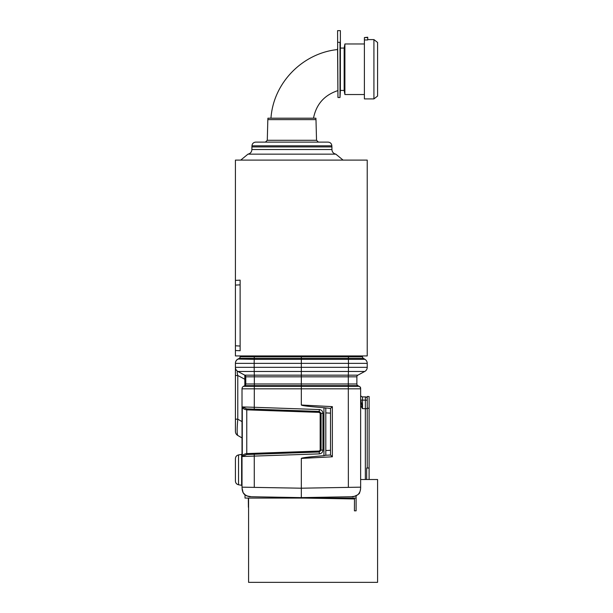 <?xml version="1.0" encoding="UTF-8"?>
<svg xmlns="http://www.w3.org/2000/svg" width="613" height="613" viewBox="0 0 613 613"><rect width="100%" height="100%" fill="white"/><g stroke="black" fill="none" stroke-linecap="round" stroke-linejoin="round"><path stroke-width="0.92" d="M235.423 350.506L240.127 350.751L240.127 346.038L235.423 345.786L235.423 355.931L367.225 355.931L367.225 160.1L235.423 160.1L235.423 285.099L240.127 284.853L240.127 280.141L235.423 280.386M235.423 345.786L235.423 285.099M240.127 346.038L240.127 284.853M318.415 142.116L316.53 140.285L315.986 119.619L267.827 119.619L267.283 140.285L265.406 142.116M331.871 146.921L331.848 145.817C331.595 143.565 330.338 142.331 328.085 142.116L255.728 142.116C253.476 142.331 252.219 143.565 251.966 145.817L251.943 146.921M364.398 37.577L367.723 37.24L367.723 39.968L364.398 39.968L364.398 37.577L367.723 37.577M340.391 48.067L344.169 48.067L344.169 90.433L340.376 90.433L340.391 30.65L337.571 30.65L337.955 97.498L337.571 48.327M340.376 90.433L340.008 97.498L340.008 42.305L337.955 42.305M340.376 49.837L340.008 42.305M270.969 118.209C273.344 82.717 302.761 53.109 337.502 49.569M344.169 48.067L344.897 43.975L344.897 94.532L364.398 94.532M373.922 98.908L377.577 96.042L377.577 42.458L373.922 39.592L373.922 98.908L364.398 98.908L364.398 39.968M344.169 90.433L344.897 94.532M315.917 119.619L315.917 118.209L267.896 118.209L267.896 119.619M361.578 396.626L362.521 396.879A1.885 1.885 0 0 1 360.636 394.994A1.885 1.885 0 0 0 362.521 396.879L365.34 396.879A1.885 1.885 0 0 1 367.225 398.764A1.885 1.885 0 0 0 365.34 396.879A1.885 1.885 0 0 1 367.225 398.764A1.885 1.885 0 0 0 365.34 396.879A1.885 1.885 0 0 1 367.225 398.764L367.225 408.204L367.225 396.45L369.11 396.55L369.11 479.512M369.11 408.304L367.225 408.204L367.225 468.033L369.11 468.003M366.674 479.512L366.674 468.003L367.225 468.003M315.289 498.085L245.024 498.085L248.579 498.085L248.579 582.35L377.577 582.35L377.577 479.512L360.636 479.512M319.618 498.085L328.951 498.085M327.204 498.3L354.49 498.836L354.421 510.836L356.115 510.836L356.115 498.085L327.204 498.085M354.421 498.959L304.377 498.085M330.691 498.4L328.813 498.338M354.421 510.836L354.49 498.836M356.115 498.085L356.115 495.825L356.666 495.557M354.421 498.085L354.421 498.836M248.311 498.085L248.395 507.303L248.503 498.085M245.024 498.085L245.024 495.266L245.484 495.266L243.07 492.561L242.327 490.438M315.864 498.193L319.771 498.17M247.974 154.154L335.84 154.154C333.411 153.564 332.1 152.016 331.917 149.518L251.897 149.518C251.713 152.016 250.403 153.564 247.974 154.154L240.74 160.1M251.897 149.518L251.897 146.921L331.917 146.921L331.917 149.518M360.666 400.067L367.225 400.182L367.225 398.764A1.885 1.885 0 0 0 365.34 396.879L365.34 408.649L362.521 408.649L360.636 405.454M330.507 413.139L325.802 412.894L325.802 408.181L325.802 455.252L330.507 455.007L330.507 408.427L332.361 406.641L301.32 405.009L301.32 388.826L360.636 388.826L360.636 487.166L301.32 488.201L301.32 497.618L351.211 496.745L354.996 496.231M301.32 355.931L301.32 388.826L242.012 388.826L242.012 487.166L301.32 488.201L301.32 458.417L332.361 456.792L330.507 455.007M330.507 450.294L325.802 450.54L325.802 455.252L323.948 455.697C309.358 456.846 301.818 457.758 301.32 458.417M301.32 405.009C301.818 405.676 309.358 406.58 323.948 407.729L330.507 408.427M319.312 453.873C321.519 453.589 322.737 452.333 322.944 450.111L321.089 450.111L319.273 451.996L319.312 453.873L242.281 456.501C242.679 454.93 244.173 453.965 246.763 453.582L246.763 409.844C244.173 409.469 242.679 408.496 242.281 406.932L254.28 407.285L254.311 386.336L243.499 386.336L244.779 385.646L254.334 385.646L254.311 386.336L359.149 386.336L357.862 385.646L348.314 385.646L348.36 487.381M301.32 497.618L251.437 496.745L246.74 495.917M359.226 386.374L359.149 386.336A2.827 2.827 0 0 1 360.636 388.826A2.827 2.827 0 0 0 359.149 386.336L359.639 386.604L359.149 386.336M242.012 388.826A2.827 2.827 0 0 1 243.499 386.336M359.639 386.673L359.639 386.604A1.885 1.885 0 0 1 360.636 388.259L360.636 389.531L360.636 388.259A1.885 1.885 0 0 0 359.639 386.604M360.636 399.063L362.521 408.649L362.521 396.879A1.885 1.885 0 0 1 360.636 394.994M361.341 403.959L360.636 404.296M245.775 376.826L254.349 376.826L254.334 375.164L348.314 375.164L348.299 383.983L356.873 383.983L356.873 376.826L254.349 376.826L254.349 383.983L245.775 383.983L245.775 376.826A1.885 1.885 0 0 0 244.779 375.164L254.334 375.164L254.211 371.47L237.905 371.47L244.779 375.164L244.832 379.271L237.775 375.485C236.993 372.52 237.039 371.187 237.905 371.47A4.705 4.705 0 0 1 235.423 367.325L235.423 375.485L237.775 375.485L237.775 419.169C236.947 428.885 236.947 434.318 237.775 435.475L242.012 437.92L237.775 435.475A4.705 4.705 0 0 1 235.423 431.399L235.423 375.485M357.862 385.646A1.885 1.885 0 0 1 356.873 383.983L356.873 383.991M357.862 375.164L364.743 371.47L348.437 371.47L348.314 375.164L357.862 375.164A1.885 1.885 0 0 0 356.873 376.826A1.885 1.885 0 0 1 357.862 375.164L357.67 375.164M235.423 363.21L235.423 363.21A4.705 4.705 0 0 1 238.587 358.766A4.705 4.705 0 0 0 235.423 363.21A4.705 4.705 0 0 1 238.587 358.766A4.705 4.705 0 0 0 235.423 363.21M235.423 367.325L235.423 363.348L254.165 363.348L254.211 371.47L348.437 371.47L348.475 367.325L367.225 367.325L367.225 363.348L348.475 363.348L348.475 367.325L235.423 367.325A4.705 4.705 0 0 0 237.905 371.47M238.135 359.049L254.203 359.348L254.165 363.348L367.225 363.348A4.705 4.705 0 0 0 364.996 359.348L363.409 358.36L348.414 358.36L348.437 359.348L364.444 359.348M254.249 355.931L254.249 356.758L240.127 356.758L240.127 355.931M235.423 363.348A4.705 4.705 0 0 1 237.645 359.348L239.239 358.36L254.234 358.36L254.249 356.758L362.521 356.758L362.521 355.931M363.409 358.36A1.885 1.885 0 0 1 362.521 356.758A1.885 1.885 0 0 0 363.409 358.36M239.982 357.486L240.127 356.758L243.139 356.766M239.17 358.406L239.239 358.36A1.885 1.885 0 0 0 240.127 356.758L240.127 356.222M235.423 419.169L237.775 419.169L242.012 421.614M366.559 367.333L367.225 367.325A4.705 4.705 0 0 1 364.743 371.47L364.214 371.478M245.775 379.271L244.832 379.271L244.832 385.615M245.775 383.983A1.885 1.885 0 0 1 244.779 385.646A1.885 1.885 0 0 0 245.775 383.983M254.249 409.17L254.28 407.285L319.312 409.553L319.273 411.438L246.763 408.909L242.281 406.932L242.281 456.501L246.763 454.524L319.273 451.996L246.763 454.524L319.273 451.996L319.258 451.053L246.84 453.582L246.855 454.524L246.84 453.582M246.763 408.909L246.84 409.852L246.855 408.909L319.273 411.438L321.089 413.323L321.089 450.111L320.17 450.111L320.17 413.323L319.258 412.38L319.273 411.438M325.61 455.26L323.948 455.697L323.948 407.729L325.61 408.166M238.534 454.923C236.603 455.413 235.561 456.647 235.423 458.631L235.423 481.059C235.561 483.044 236.603 484.278 238.534 484.768L238.534 454.923L241.622 454.379L241.622 485.312L242.012 485.772M331.848 145.817L251.966 145.817M316.53 140.285L267.283 140.285M332.361 406.641L332.361 456.792M254.28 487.381L254.249 454.264M322.944 450.111L322.944 413.323C322.737 411.101 321.519 409.844 319.312 409.553M301.32 385.646L348.314 385.646L348.299 383.983L254.349 383.983L254.334 385.646L301.32 385.646M365.34 479.512L365.34 408.649L367.225 408.649M348.399 355.931L348.414 358.36L254.234 358.36L254.203 359.348L348.437 359.348L348.475 363.348M246.84 409.852L319.258 412.38M319.258 451.053L320.17 450.111M322.944 413.323L320.17 413.323M365.34 396.879A1.885 1.885 0 0 1 367.225 398.764M340.008 97.498L337.955 97.498M313.496 118.209C316.224 104.363 324.254 95.199 337.594 90.709M344.897 43.975L364.398 43.975M373.922 39.592L367.723 39.592M335.84 154.154L343.073 160.1M360.636 487.166L360.551 488.944C360.429 490.982 359.547 492.906 357.9 494.706C354.13 496.553 352.207 497.22 352.13 496.706C354.544 497.135 360.398 493.488 359.578 492.561C360.513 490.676 360.735 487.496 360.636 487.159M353.778 496.515L355.816 495.948M355.165 496.178L355.609 496.032M359.547 492.614L359.279 493.09L359.547 492.614M242.02 487.818L243.07 492.561L245.001 494.921C247.782 496.354 249.621 496.951 250.518 496.706C250.64 496.178 250.502 498.124 244.38 494.377C243.269 493.335 242.503 491.526 242.097 488.944L242.097 488.959M242.702 491.71L242.886 492.17M241.622 454.379L242.012 453.919M238.534 484.768L241.622 485.312"/></g></svg>
